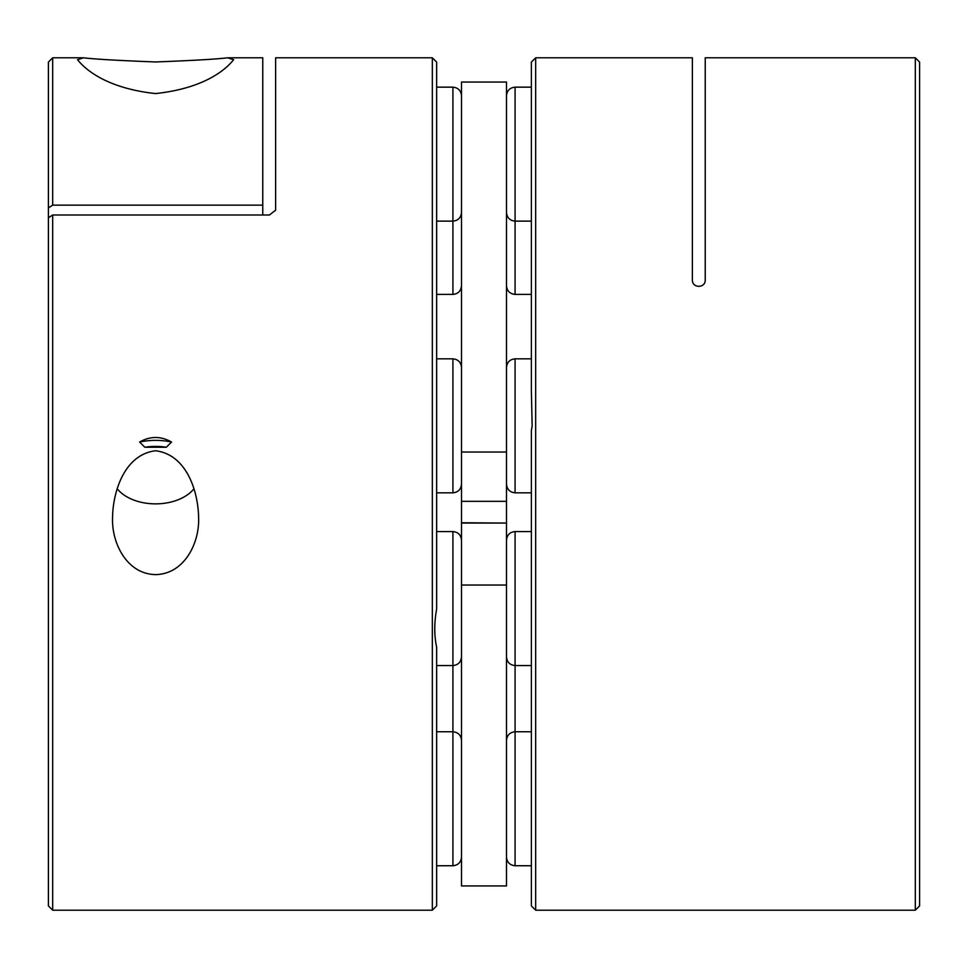 <?xml version="1.0" encoding="UTF-8"?>
<svg xmlns="http://www.w3.org/2000/svg" width="968" height="968" viewBox="0 0 968 968"><rect width="100%" height="100%" fill="white"/><g stroke="black" fill="none" stroke-linecap="round" stroke-linejoin="round"><path stroke-width="1.45" d="M432.333 57.802L436.629 62.085L436.629 609.138C434.16 622.92 434.16 635.577 436.629 647.12L436.629 905.915L432.333 910.198L432.333 57.802L275.626 57.802L275.626 210.201L269.419 215.005L52.683 215.005L52.683 910.198L48.4 905.915L48.4 62.085L52.683 57.802L83.454 57.802C94.695 59.157 118.737 60.548 155.582 61.964C192.342 60.548 216.384 59.169 227.71 57.802L262.764 57.802L262.764 205.143L52.683 205.143L52.683 57.802M52.683 215.005L48.4 217.752M227.71 57.802L233.651 59.738C231.013 62.678 212.875 87.447 155.521 93.569C98.337 87.398 80.162 62.714 77.513 59.738L83.454 57.802M198.621 517.674C199.589 543.072 184.392 574.072 155.582 574.605C126.808 574.097 111.55 543.024 112.542 517.674C112.941 491.054 124.739 454.5 155.594 450.749C186.437 454.561 198.186 490.945 198.621 517.674M117.249 488.779A43.04 27.673 180 0 0 155.582 503.868A43.04 27.673 180 0 0 193.927 488.779M144.837 447.228A46.343 29.79 0 0 1 155.582 446.417A46.343 29.79 0 0 1 166.327 447.228L171.542 442.037A50.639 32.549 0 0 0 155.582 440.367A50.639 32.549 0 0 0 139.622 442.037L144.837 447.228L166.327 447.228M436.629 731.76L452.915 731.76C458.118 732.28 460.974 735.135 461.494 740.338M436.629 358.838L452.915 358.838C458.118 359.358 460.974 362.214 461.494 367.416M506.506 585.035L506.506 885.938L461.494 885.938L461.494 523.047L506.506 523.047L506.506 585.035L461.494 585.035M436.629 531.565L452.915 531.565L452.915 865.743C458.118 865.223 460.974 862.367 461.494 857.164M531.371 865.743L515.085 865.743L515.085 731.76L531.371 731.76M531.371 492.821L515.085 492.821L515.085 358.838L531.371 358.838M506.506 740.338C507.026 735.135 509.882 732.28 515.085 731.76L515.085 531.565L531.371 531.565M531.371 294.405L515.085 294.405L515.085 87.156L531.371 87.156M531.371 430.712L531.371 905.915L535.667 910.198L535.667 57.802L531.371 62.085L531.371 390.915L532.158 425.799L531.371 430.712M915.317 57.802L915.317 910.198L919.6 905.915L919.6 62.085L915.317 57.802L705.236 57.802L705.236 280.611C704.922 284.035 702.841 285.947 699.017 286.346L698.581 286.346C694.746 285.935 692.677 284.035 692.374 280.611L692.374 57.802L535.667 57.802M461.494 452.032L506.506 452.032L506.506 82.062L461.494 82.062L461.494 522.768L506.506 523.047M506.506 452.032L506.506 522.768M139.622 442.037C150.234 435.987 160.882 435.987 171.542 442.037M262.764 215.005L262.764 205.143M52.683 205.143L48.4 207.902M436.629 492.821L452.915 492.821L452.915 358.838M436.629 87.156L452.915 87.156L452.915 221.127C458.118 220.607 460.974 217.752 461.494 212.561M436.629 294.405L452.915 294.405L452.915 221.127L436.629 221.127M452.915 87.156C458.118 87.665 460.974 90.532 461.494 95.723M452.915 531.565C458.118 532.085 460.974 534.941 461.494 540.132M515.085 358.838C509.882 359.358 507.026 362.214 506.506 367.416M515.085 531.565C509.882 532.085 507.026 534.941 506.506 540.132M515.085 87.156C509.882 87.665 507.026 90.532 506.506 95.723M915.317 910.198L535.667 910.198M506.506 212.561C507.026 217.752 509.882 220.607 515.085 221.127L531.371 221.127M506.506 656.97C507.026 662.16 509.882 665.028 515.085 665.548L531.371 665.548M515.085 492.821C509.882 492.301 507.026 489.445 506.506 484.242M515.085 865.743C509.882 865.223 507.026 862.367 506.506 857.164M515.085 294.405C509.882 293.885 507.026 291.029 506.506 285.838M436.629 665.548L452.915 665.548C458.118 665.028 460.974 662.16 461.494 656.97M461.494 501.327L506.506 501.327M452.915 492.821C458.118 492.301 460.974 489.445 461.494 484.242M452.915 294.405C458.118 293.885 460.974 291.029 461.494 285.838M436.629 865.743L452.915 865.743M52.683 910.198L432.333 910.198"/></g></svg>
